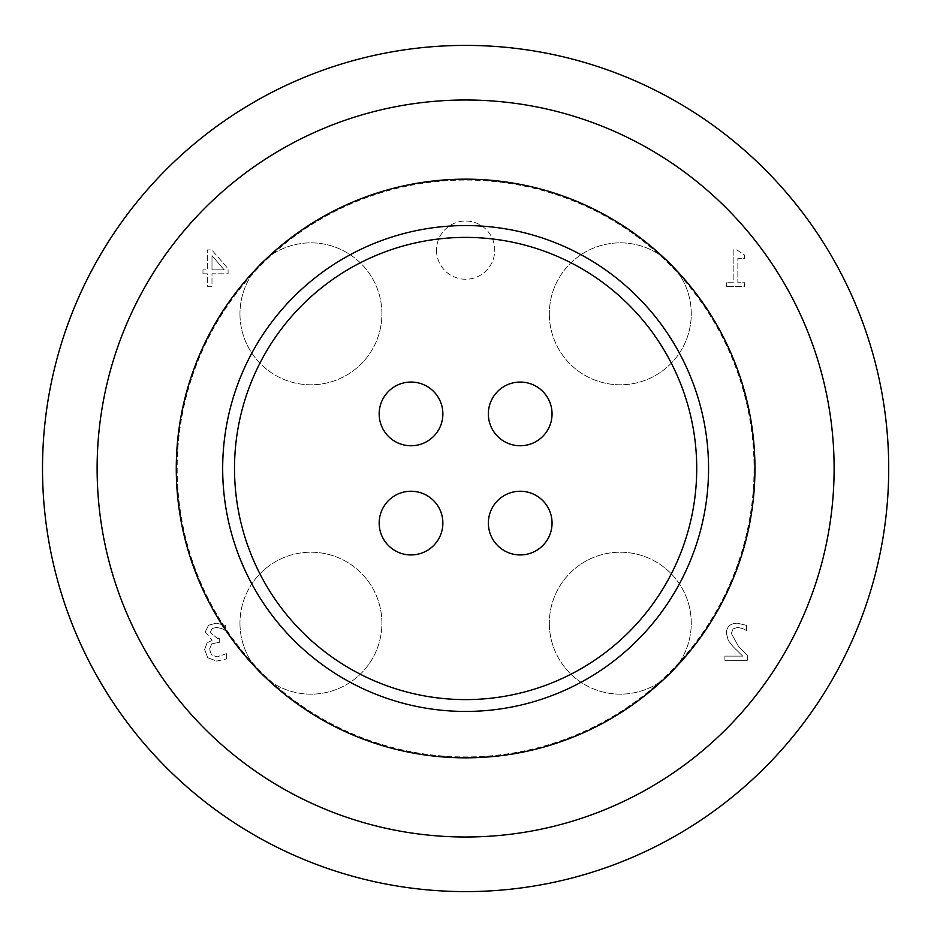 <?xml version="1.0" encoding="UTF-8"?>
<svg xmlns="http://www.w3.org/2000/svg" width="937" height="937" viewBox="0 0 937 937"><rect width="100%" height="100%" fill="white"/><g stroke="black" fill="none" stroke-linecap="round" stroke-linejoin="round"><path stroke-width="0.7" stroke-dasharray="4.68 3.51" d="M724.875 660.339L724.875 656.123L724.875 660.339L747.328 660.339L747.328 655.186L738.532 646.425L731.34 633.447L733.132 628.868L737.595 627.392L742.748 628.551L746.555 630.554L746.555 625.366L737.232 623.175C730.216 623.445 726.597 626.783 726.386 633.178L728.272 640.463L733.132 646.682L742.748 656.123L724.875 656.123L742.748 656.123L733.132 646.682L728.272 640.463L726.386 633.178C726.597 626.783 730.216 623.445 737.232 623.175L746.555 625.366L746.555 630.554L742.748 628.551L737.595 627.392L733.132 628.868L731.34 633.447L738.532 646.425L747.328 655.186L747.328 660.339L724.875 660.339M212.149 628.516L216.564 627.392L212.149 628.516L210.228 632.475L212.149 628.516M217.63 638.577L210.228 632.475L217.63 638.577L219.258 638.577L217.63 638.577M219.258 638.577L219.258 642.618L219.258 638.577M219.258 642.618L217.185 642.618L219.258 642.618M211.703 643.918L217.185 642.618L211.703 643.918L209.525 649.189L211.703 643.918M211.528 654.858L209.525 649.189L211.528 654.858L217.044 656.896L211.528 654.858M226.332 653.71L217.044 656.896L226.332 653.71M226.684 653.71L226.684 658.863L226.684 653.71M216.752 661.112L226.684 658.863L216.752 661.112L207.78 657.751L216.752 661.112M204.571 649.552L207.78 657.751L204.571 649.552L207.1 642.817L204.571 649.552M211.996 640.463L207.1 642.817L211.996 640.463M205.273 631.971L211.996 640.112L205.273 631.971L208.518 625.248L205.273 631.971M216.189 623.175L208.518 625.248L216.189 623.175L225.688 625.424L216.189 623.175M225.688 625.424L225.688 630.578L225.688 625.424M221.788 628.551L225.384 630.578L221.788 628.551L216.564 627.392L221.788 628.551M726.714 286.441L726.714 282.716L726.714 286.441L744.458 286.441L744.458 282.716L737.852 282.716L737.852 258.331L744.458 258.331L744.458 254.993L736.939 249.921L733.167 249.921L733.167 282.716L726.714 282.716L733.167 282.716L733.167 249.921L736.939 249.921L744.458 254.993L744.458 258.331L737.852 258.331L737.852 282.716L744.458 282.716L744.458 286.441L726.714 286.441M211.996 255.672L224.236 269.891L211.996 269.891L211.996 255.672L224.236 269.891L211.996 269.891L211.996 255.672M202.978 273.815L202.978 269.891L202.978 273.815L207.311 273.815L207.311 286.312L211.996 286.312L211.996 273.815L228.078 273.815L228.078 268.685L211.797 249.921L207.311 249.921L207.311 269.891L202.978 269.891L207.311 269.891L207.311 249.921L211.797 249.921L228.078 268.685L228.078 273.815L211.996 273.815L211.996 286.312L207.311 286.312L207.311 273.815L202.978 273.815M834.117 468.5A368.499 368.499 0 0 1 281.369 787.63A368.499 368.499 0 0 1 281.369 149.37A368.499 368.499 0 0 1 834.117 468.5A368.499 368.499 0 0 1 281.369 787.63A368.499 368.499 0 0 1 281.369 149.37A368.499 368.499 0 0 1 834.117 468.5A368.499 368.499 0 0 1 281.369 787.63A368.499 368.499 0 0 1 281.369 149.37A368.499 368.499 0 0 1 834.117 468.5M549.328 313.825A70.966 70.966 0 0 0 655.783 375.28A70.966 70.966 0 0 0 655.783 252.358A70.966 70.966 0 0 0 549.328 313.825A70.966 70.966 0 0 1 655.783 252.358A70.966 70.966 0 0 1 655.783 375.28A70.966 70.966 0 0 1 549.328 313.825M549.328 623.175A70.966 70.966 0 0 0 655.783 684.642A70.966 70.966 0 0 0 655.783 561.72A70.966 70.966 0 0 0 549.328 623.175A70.966 70.966 0 0 1 655.783 561.72A70.966 70.966 0 0 1 655.783 684.642A70.966 70.966 0 0 1 549.328 623.175M239.966 623.175A70.966 70.966 0 0 0 346.421 684.642A70.966 70.966 0 0 0 346.421 561.72A70.966 70.966 0 0 0 239.966 623.175A70.966 70.966 0 0 1 346.421 561.72A70.966 70.966 0 0 1 346.421 684.642A70.966 70.966 0 0 1 239.966 623.175M239.966 313.825A70.966 70.966 0 0 0 346.421 375.28A70.966 70.966 0 0 0 346.421 252.358A70.966 70.966 0 0 0 239.966 313.825A70.966 70.966 0 0 1 346.421 252.358A70.966 70.966 0 0 1 346.421 375.28A70.966 70.966 0 0 1 239.966 313.825M436.501 250.132A29.117 29.117 0 0 0 480.177 275.349A29.117 29.117 0 0 0 480.177 224.915A29.117 29.117 0 0 0 436.501 250.132A29.117 29.117 0 0 1 480.177 224.915A29.117 29.117 0 0 1 480.177 275.349A29.117 29.117 0 0 1 436.501 250.132M520.211 445.754A31.846 31.846 0 0 1 492.628 397.979A31.846 31.846 0 0 1 547.782 397.979A31.846 31.846 0 0 1 520.211 445.754M488.364 523.092A31.846 31.846 0 0 1 536.128 495.509A31.846 31.846 0 0 1 536.128 550.675A31.846 31.846 0 0 1 488.364 523.092M411.027 491.246A31.846 31.846 0 0 1 438.598 539.021A31.846 31.846 0 0 1 383.444 539.021A31.846 31.846 0 0 1 411.027 491.246M442.873 413.908A31.846 31.846 0 0 1 395.098 441.491A31.846 31.846 0 0 1 395.098 386.325A31.846 31.846 0 0 1 442.873 413.908M696.73 468.5A231.111 231.111 0 0 1 350.063 668.643A231.111 231.111 0 0 1 350.063 268.357A231.111 231.111 0 0 1 696.73 468.5A231.111 231.111 0 0 1 350.063 668.643A231.111 231.111 0 0 1 350.063 268.357A231.111 231.111 0 0 1 696.73 468.5M754.953 468.5A289.346 289.346 0 0 1 320.946 719.077A289.346 289.346 0 0 1 320.946 217.923A289.346 289.346 0 0 1 754.953 468.5M754.051 468.5A288.432 288.432 0 0 1 321.403 718.292A288.432 288.432 0 0 1 321.403 218.708A288.432 288.432 0 0 1 754.051 468.5A288.432 288.432 0 0 1 321.403 718.292A288.432 288.432 0 0 1 321.403 218.708A288.432 288.432 0 0 1 754.051 468.5M888.709 468.5A423.091 423.091 0 0 1 254.068 834.914A423.091 423.091 0 0 1 254.068 102.086A423.091 423.091 0 0 1 888.709 468.5"/><path stroke-width="1.41" d="M520.211 445.754A31.846 31.846 0 0 1 492.628 397.979A31.846 31.846 0 0 1 547.782 397.979A31.846 31.846 0 0 1 520.211 445.754M488.364 523.092A31.846 31.846 0 0 1 536.128 495.509A31.846 31.846 0 0 1 536.128 550.675A31.846 31.846 0 0 1 488.364 523.092M411.027 491.246A31.846 31.846 0 0 1 438.598 539.021A31.846 31.846 0 0 1 383.444 539.021A31.846 31.846 0 0 1 411.027 491.246M442.873 413.908A31.846 31.846 0 0 1 395.098 441.491A31.846 31.846 0 0 1 395.098 386.325A31.846 31.846 0 0 1 442.873 413.908M222.678 468.5A242.941 242.941 0 0 0 587.089 678.892A242.941 242.941 0 0 0 587.089 258.108A242.941 242.941 0 0 0 222.678 468.5M234.508 468.5A231.111 231.111 0 0 1 581.174 268.357A231.111 231.111 0 0 1 581.174 668.643A231.111 231.111 0 0 1 234.508 468.5M754.953 468.5A289.346 289.346 0 0 1 320.946 719.077A289.346 289.346 0 0 1 320.946 217.923A289.346 289.346 0 0 1 754.953 468.5M834.117 468.5A368.499 368.499 0 0 1 281.369 787.63A368.499 368.499 0 0 1 281.369 149.37A368.499 368.499 0 0 1 834.117 468.5M888.709 468.5A423.091 423.091 0 0 1 254.068 834.914A423.091 423.091 0 0 1 254.068 102.086A423.091 423.091 0 0 1 888.709 468.5"/></g></svg>
